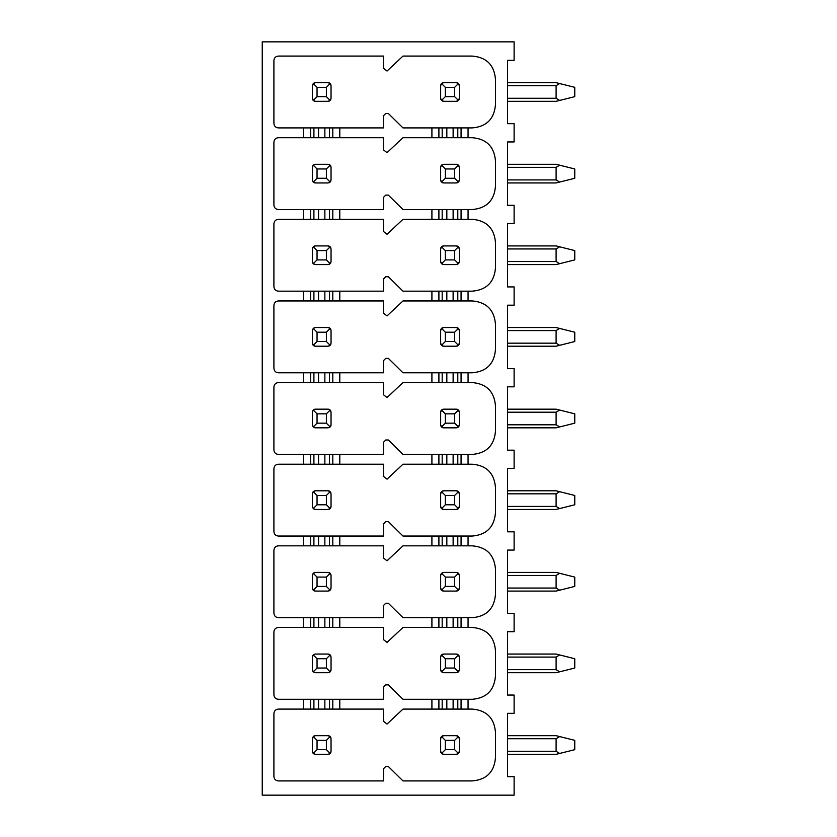 <?xml version="1.0" encoding="UTF-8"?>
<svg xmlns="http://www.w3.org/2000/svg" width="837" height="837" viewBox="0 0 837 837"><rect width="100%" height="100%" fill="white"/><g stroke="black" fill="none" stroke-linecap="round" stroke-linejoin="round"><path stroke-width="1.26" d="M514.117 795.15L262.243 795.15L262.243 41.85L514.117 41.85L514.117 60.316L507.588 60.316L507.588 123.667L514.117 123.667L514.117 141.945L507.588 141.945L507.588 205.295L514.117 205.295L514.117 223.563L507.588 223.563L507.588 286.924L514.117 286.924L514.117 305.191L507.588 305.191L507.588 368.552L514.117 368.552L514.117 386.82L507.588 386.82L507.588 450.18L514.117 450.18L514.117 468.448L507.588 468.448L507.588 531.809L514.117 531.809L514.117 550.076L507.588 550.076L507.588 613.437L514.117 613.437L514.117 631.705L507.588 631.705L507.588 695.055L514.117 695.055L514.117 713.333L507.588 713.333L507.588 776.684L514.117 776.684L514.117 795.15M303.643 137.707L278.564 137.707C275.676 137.917 274.117 139.476 273.908 142.363L273.908 204.866C274.117 207.764 275.676 209.323 278.564 209.532L303.643 209.532L303.643 219.325L278.564 219.325C275.676 219.545 274.117 221.104 273.908 223.992L273.908 286.495C274.117 289.393 275.676 290.941 278.564 291.161L303.643 291.161L303.643 300.954L278.564 300.954C275.676 301.174 274.117 302.732 273.908 305.62L273.908 368.123C274.117 371.021 275.676 372.57 278.564 372.789L303.643 372.789L303.643 382.582L278.564 382.582C275.676 382.802 274.117 384.35 273.908 387.249L273.908 449.751C274.117 452.65 275.676 454.198 278.564 454.418L303.643 454.418L303.643 464.211L278.564 464.211C275.676 464.43 274.117 465.979 273.908 468.877L273.908 531.38C274.117 534.268 275.676 535.826 278.564 536.046L303.643 536.046L303.643 545.839L278.564 545.839C275.676 546.059 274.117 547.607 273.908 550.505L273.908 613.008C274.117 615.896 275.676 617.455 278.564 617.675L303.643 617.675L303.643 627.468L278.564 627.468C275.676 627.677 274.117 629.236 273.908 632.134L273.908 694.637C274.117 697.524 275.676 699.083 278.564 699.293L303.643 699.293L303.643 709.096L278.564 709.096C275.676 709.305 274.117 710.864 273.908 713.752L273.908 776.255C274.117 779.153 275.676 780.712 278.564 780.921L383.513 780.921L383.513 768.743L385.752 766.504L388.337 766.493L402.984 780.921L472.141 780.921C486.506 779.739 494.28 771.965 495.462 757.6L495.462 732.417C494.28 718.041 486.506 710.268 472.141 709.096L461.072 709.096L461.072 699.293L472.141 699.293C486.506 698.121 494.28 690.347 495.462 675.972L495.462 650.788C494.28 636.423 486.506 628.65 472.141 627.468L461.072 627.468L461.072 617.675L472.141 617.675C486.506 616.492 494.28 608.719 495.462 594.354L495.462 569.16C494.28 554.795 486.506 547.021 472.141 545.839L461.072 545.839L461.072 536.046L472.141 536.046C486.506 534.864 494.28 527.09 495.462 512.725L495.462 487.532C494.28 473.167 486.506 465.393 472.141 464.211L461.072 464.211L461.072 454.418L472.141 454.418C486.506 453.235 494.28 445.462 495.462 431.097L495.462 405.903C494.28 391.538 486.506 383.764 472.141 382.582L461.072 382.582L461.072 372.789L472.141 372.789C486.506 371.607 494.28 363.833 495.462 349.468L495.462 324.275C494.28 309.91 486.506 302.136 472.141 300.954L461.072 300.954L461.072 291.161L472.141 291.161C486.506 289.979 494.28 282.205 495.462 267.84L495.462 242.646C494.28 228.281 486.506 220.508 472.141 219.325L461.072 219.325L461.072 209.532L472.141 209.532C486.506 208.35 494.28 200.577 495.462 186.212L495.462 161.028C494.28 146.653 486.506 138.879 472.141 137.707L461.072 137.707L461.072 127.904L472.141 127.904C486.506 126.732 494.28 118.959 495.462 104.583L495.462 79.4C494.28 65.035 486.506 57.261 472.141 56.079L402.984 56.079L387.039 71.04L383.513 68.257L383.513 56.079L278.564 56.079C275.676 56.288 274.117 57.847 273.908 60.745L273.908 123.248C274.117 126.136 275.676 127.695 278.564 127.904L303.643 127.904L303.643 137.707L332.802 137.707L332.802 127.904L383.513 127.904L383.513 115.726L385.752 113.487L388.337 113.476L402.984 127.904L431.913 127.904L431.913 137.707L402.984 137.707L387.039 152.658L383.513 149.886L383.513 137.707L332.802 137.707M339.791 699.293L383.513 699.293L383.513 687.114L385.752 684.875L388.337 684.865L402.984 699.293L431.913 699.293L431.913 709.096L402.984 709.096L387.039 724.047L383.513 721.274L383.513 709.096L332.802 709.096L332.802 699.293L339.791 699.293L339.791 709.096M339.791 617.675L383.513 617.675L383.513 605.496L385.752 603.247L388.337 603.247L402.984 617.675L431.913 617.675L431.913 627.468L402.984 627.468L387.039 642.429L383.513 639.646L383.513 627.468L332.802 627.468L332.802 617.675L339.791 617.675L339.791 627.468M339.791 536.046L383.513 536.046L383.513 523.868L385.752 521.629L388.337 521.618L402.984 536.046L431.913 536.046L431.913 545.839L402.984 545.839L387.039 560.8L383.513 558.017L383.513 545.839L332.802 545.839L332.802 536.046L339.791 536.046L339.791 545.839M339.791 454.418L383.513 454.418L383.513 442.239L385.752 440L388.337 439.99L402.984 454.418L431.913 454.418L431.913 464.211L402.984 464.211L387.039 479.172L383.513 476.389L383.513 464.211L332.802 464.211L332.802 454.418L339.791 454.418L339.791 464.211M339.791 372.789L383.513 372.789L383.513 360.611L385.752 358.372L388.337 358.362L402.984 372.789L431.913 372.789L431.913 382.582L402.984 382.582L387.039 397.544L383.513 394.761L383.513 382.582L332.802 382.582L332.802 372.789L339.791 372.789L339.791 382.582M339.791 291.161L383.513 291.161L383.513 278.983L385.752 276.744L388.337 276.733L402.984 291.161L431.913 291.161L431.913 300.954L402.984 300.954L387.039 315.915L383.513 313.132L383.513 300.954L332.802 300.954L332.802 291.161L339.791 291.161L339.791 300.954M339.791 209.532L383.513 209.532L383.513 197.354L385.752 195.115L388.337 195.105L402.984 209.532L431.913 209.532L431.913 219.325L402.984 219.325L387.039 234.287L383.513 231.504L383.513 219.325L332.802 219.325L332.802 209.532L339.791 209.532L339.791 219.325M507.588 182.947L556.103 182.947L574.757 178.281L574.757 168.959L556.103 164.293L507.588 164.293M559.65 182.058L556.103 179.913L556.103 167.327L559.65 165.182M507.588 245.921L556.103 245.921L507.588 245.921M507.588 264.576L556.103 264.576L574.757 259.909L574.757 250.577L556.103 245.921M559.65 263.686L556.103 261.542L556.103 248.945L559.65 246.81M507.588 346.204L556.103 346.204L574.757 341.538L574.757 332.205L556.103 327.549L507.588 327.549M559.65 345.315L556.103 343.17L556.103 330.573L559.65 328.428M507.588 409.167L556.103 409.167L507.588 409.167L556.103 409.167L574.757 413.834L574.757 423.166L559.65 426.943L556.103 424.798L556.103 412.202L559.65 410.057M507.588 427.833L556.103 427.833L507.588 427.833L556.103 427.833L559.65 426.943M507.588 490.796L556.103 490.796L507.588 490.796M507.588 509.451L556.103 509.451L507.588 509.451L556.103 509.451L574.757 504.795L574.757 495.462L556.103 490.796M559.65 508.572L556.103 506.427L556.103 493.83L559.65 491.685M507.588 591.079L556.103 591.079L507.588 591.079L556.103 591.079L574.757 586.423L574.757 577.091L556.103 572.424L507.588 572.424M559.65 590.19L556.103 588.055L556.103 575.458L559.65 573.314M507.588 654.053L556.103 654.053L507.588 654.053L556.103 654.053L574.757 658.719L574.757 668.041L559.65 671.818L556.103 669.673L556.103 657.087L559.65 654.942M507.588 672.707L556.103 672.707L559.65 671.818M507.588 754.336L556.103 754.336L574.757 749.67L574.757 740.347L556.103 735.681L507.588 735.681M559.65 753.446L556.103 751.302L556.103 738.715L559.65 736.57M507.588 82.664L556.103 82.664L507.588 82.664M507.588 101.319L556.103 101.319L574.757 96.653L574.757 87.33L556.103 82.664M559.65 100.43L556.103 98.285L556.103 85.698L559.65 83.554M332.802 709.096L303.643 709.096M310.632 709.096L310.632 699.293L303.643 699.293M310.632 699.293L332.802 699.293M332.802 627.468L303.643 627.468M310.632 627.468L310.632 617.675L303.643 617.675M310.632 617.675L332.802 617.675M332.802 545.839L303.643 545.839M310.632 545.839L310.632 536.046L303.643 536.046M310.632 536.046L332.802 536.046M332.802 464.211L303.643 464.211M310.632 464.211L310.632 454.418L303.643 454.418M310.632 454.418L332.802 454.418M332.802 382.582L303.643 382.582M310.632 382.582L310.632 372.789L303.643 372.789M310.632 372.789L332.802 372.789M332.802 300.954L303.643 300.954M310.632 300.954L310.632 291.161L303.643 291.161M310.632 291.161L332.802 291.161M332.802 219.325L303.643 219.325M310.632 219.325L310.632 209.532L303.643 209.532M310.632 209.532L332.802 209.532M310.632 137.707L310.632 127.904L303.643 127.904M310.632 127.904L332.802 127.904M431.913 137.707L438.902 137.707L438.902 127.904L431.913 127.904M438.902 127.904L461.072 127.904M438.902 137.707L461.072 137.707M431.913 219.325L438.902 219.325L438.902 209.532L431.913 209.532M438.902 209.532L461.072 209.532M438.902 219.325L461.072 219.325M431.913 300.954L438.902 300.954L438.902 291.161L431.913 291.161M438.902 291.161L461.072 291.161M438.902 300.954L461.072 300.954M431.913 382.582L438.902 382.582L438.902 372.789L431.913 372.789M438.902 372.789L461.072 372.789M438.902 382.582L461.072 382.582M431.913 464.211L438.902 464.211L438.902 454.418L431.913 454.418M438.902 454.418L461.072 454.418M438.902 464.211L461.072 464.211M431.913 545.839L438.902 545.839L438.902 536.046L431.913 536.046M438.902 536.046L461.072 536.046M438.902 545.839L461.072 545.839M431.913 627.468L438.902 627.468L438.902 617.675L431.913 617.675M438.902 617.675L461.072 617.675M438.902 627.468L461.072 627.468M431.913 709.096L438.902 709.096L438.902 699.293L431.913 699.293M438.902 699.293L461.072 699.293M438.902 709.096L461.072 709.096M312.504 752.16A3.034 3.034 0 0 0 313.268 753.446L312.389 751.302L312.389 738.715L313.268 736.57L315.413 735.681L328.01 735.681L330.155 736.57L331.044 738.715L331.044 751.302L330.155 753.446L328.01 754.336L315.413 754.336L313.268 753.446L317.045 749.67L326.378 749.67L326.378 740.347L317.045 740.347L317.045 749.67M314.021 753.991A3.034 3.034 0 0 0 314.566 754.21M328.868 754.21A3.034 3.034 0 0 0 329.412 753.991M330.699 752.704A3.034 3.034 0 0 0 330.918 752.16M330.918 737.857A3.034 3.034 0 0 0 328.01 735.681M314.566 735.807A3.034 3.034 0 0 0 313.268 736.57L317.045 740.347M312.724 737.313A3.034 3.034 0 0 0 312.504 737.857M440.775 752.16A3.034 3.034 0 0 0 440.994 752.704M442.292 753.991A3.034 3.034 0 0 0 442.836 754.21M457.138 754.21A3.034 3.034 0 0 0 459.314 751.302L458.425 753.446L456.28 754.336L443.683 754.336L441.549 753.446L445.315 749.67L454.648 749.67L454.648 740.347L445.315 740.347L445.315 749.67M459.189 737.857A3.034 3.034 0 0 0 458.969 737.313M457.682 736.026A3.034 3.034 0 0 0 457.138 735.807M442.836 735.807A3.034 3.034 0 0 0 440.66 738.715L441.549 736.57L443.683 735.681L456.28 735.681L458.425 736.57L454.648 740.347M330.155 753.446L326.378 749.67M330.155 736.57L326.378 740.347M441.549 736.57L445.315 740.347M441.549 753.446L440.66 751.302L440.66 738.715M458.425 753.446L454.648 749.67M458.425 736.57L459.314 738.715L459.314 751.302M312.504 670.531A3.034 3.034 0 0 0 313.268 671.818L312.389 669.673L312.389 657.087L313.268 654.942L315.413 654.053L328.01 654.053L330.155 654.942L331.044 657.087L331.044 669.673L330.155 671.818L328.01 672.707L315.413 672.707L313.268 671.818L317.045 668.041L326.378 668.041L326.378 658.719L317.045 658.719L317.045 668.041M314.021 672.362A3.034 3.034 0 0 0 314.566 672.582M328.868 672.582A3.034 3.034 0 0 0 331.044 669.673M330.918 656.229A3.034 3.034 0 0 0 328.01 654.053M314.566 654.178A3.034 3.034 0 0 0 314.021 654.398M312.724 655.685A3.034 3.034 0 0 0 312.504 656.229M440.775 670.531A3.034 3.034 0 0 0 441.549 671.818L445.315 668.041L454.648 668.041L454.648 658.719L445.315 658.719L445.315 668.041M442.292 672.362A3.034 3.034 0 0 0 442.836 672.582M457.138 672.582A3.034 3.034 0 0 0 459.314 669.673L458.425 671.818L456.28 672.707L443.683 672.707L441.549 671.818L440.66 669.673L440.66 657.087L441.549 654.942L443.683 654.053L456.28 654.053L458.425 654.942L454.648 658.719M459.189 656.229A3.034 3.034 0 0 0 458.969 655.685M457.682 654.398A3.034 3.034 0 0 0 457.138 654.178M442.836 654.178A3.034 3.034 0 0 0 440.66 657.087M330.155 671.818L326.378 668.041M330.155 654.942L326.378 658.719M313.268 654.942L317.045 658.719M441.549 654.942L445.315 658.719M458.425 671.818L454.648 668.041M458.425 654.942L459.314 657.087L459.314 669.673M312.504 588.903A3.034 3.034 0 0 0 313.268 590.19L312.389 588.055L312.389 575.458L313.268 573.314L315.413 572.424L328.01 572.424L330.155 573.314L331.044 575.458L331.044 588.055L330.155 590.19L328.01 591.079L315.413 591.079L313.268 590.19L317.045 586.423L326.378 586.423L326.378 577.091L317.045 577.091L317.045 586.423M314.021 590.744A3.034 3.034 0 0 0 314.566 590.964M328.868 590.964A3.034 3.034 0 0 0 329.412 590.744M330.699 589.447A3.034 3.034 0 0 0 330.918 588.903M330.918 574.601A3.034 3.034 0 0 0 328.01 572.424M314.566 572.55A3.034 3.034 0 0 0 313.268 573.314L317.045 577.091M312.724 574.056A3.034 3.034 0 0 0 312.504 574.601M440.775 588.903A3.034 3.034 0 0 0 443.683 591.079L456.28 591.079L458.425 590.19L454.648 586.423L454.648 577.091L445.315 577.091L445.315 586.423L454.648 586.423M457.138 590.964A3.034 3.034 0 0 0 457.682 590.744M458.969 589.447A3.034 3.034 0 0 0 459.189 588.903M459.189 574.601A3.034 3.034 0 0 0 456.28 572.424L443.683 572.424L441.549 573.314L445.315 577.091M442.836 572.55A3.034 3.034 0 0 0 442.292 572.77M440.994 574.056A3.034 3.034 0 0 0 440.775 574.601M330.155 590.19L326.378 586.423M330.155 573.314L326.378 577.091M456.28 572.424L458.425 573.314L454.648 577.091M443.683 591.079L441.549 590.19L440.66 588.055L440.66 575.458L441.549 573.314M441.549 590.19L445.315 586.423M458.425 573.314L459.314 575.458L459.314 588.055L458.425 590.19M312.504 507.285A3.034 3.034 0 0 0 312.724 507.829M314.021 509.116A3.034 3.034 0 0 0 314.566 509.335M328.868 509.335A3.034 3.034 0 0 0 331.044 506.427L330.155 508.572L328.01 509.451L315.413 509.451L313.268 508.572L312.389 506.427L312.389 493.83L313.268 491.685L315.413 490.796L328.01 490.796L330.155 491.685L331.044 493.83L331.044 506.427M330.918 492.972A3.034 3.034 0 0 0 328.01 490.796M314.566 490.921A3.034 3.034 0 0 0 312.389 493.83M440.775 507.285A3.034 3.034 0 0 0 443.683 509.451L456.28 509.451L458.425 508.572L454.648 504.795L454.648 495.462L445.315 495.462L445.315 504.795L454.648 504.795M457.138 509.335A3.034 3.034 0 0 0 459.314 506.427L458.425 508.572M459.189 492.972A3.034 3.034 0 0 0 456.28 490.796L443.683 490.796L441.549 491.685L445.315 495.462M442.836 490.921A3.034 3.034 0 0 0 440.66 493.83L441.549 491.685M313.268 508.572L317.045 504.795L326.378 504.795L326.378 495.462L317.045 495.462L317.045 504.795M330.155 508.572L326.378 504.795M330.155 491.685L326.378 495.462M313.268 491.685L317.045 495.462M456.28 490.796L458.425 491.685L454.648 495.462M443.683 509.451L441.549 508.572L445.315 504.795M441.549 508.572L440.66 506.427L440.66 493.83M458.425 491.685L459.314 493.83L459.314 506.427M312.504 425.656A3.034 3.034 0 0 0 312.724 426.2M314.021 427.487A3.034 3.034 0 0 0 314.566 427.707M328.868 427.707A3.034 3.034 0 0 0 331.044 424.798L330.155 426.943L328.01 427.833L315.413 427.833L313.268 426.943L312.389 424.798L312.389 412.202L313.268 410.057L315.413 409.167L328.01 409.167L330.155 410.057L331.044 412.202L331.044 424.798M330.918 411.344A3.034 3.034 0 0 0 328.01 409.167M314.566 409.293A3.034 3.034 0 0 0 314.021 409.513M312.724 410.8A3.034 3.034 0 0 0 312.504 411.344M440.775 425.656A3.034 3.034 0 0 0 443.683 427.833L456.28 427.833L458.425 426.943L454.648 423.166L454.648 413.834L445.315 413.834L445.315 423.166L454.648 423.166M457.138 427.707A3.034 3.034 0 0 0 459.314 424.798L458.425 426.943M459.189 411.344A3.034 3.034 0 0 0 456.28 409.167L443.683 409.167L441.549 410.057L445.315 413.834M442.836 409.293A3.034 3.034 0 0 0 440.66 412.202L441.549 410.057M313.268 426.943L317.045 423.166L326.378 423.166L326.378 413.834L317.045 413.834L317.045 423.166M330.155 426.943L326.378 423.166M330.155 410.057L326.378 413.834M313.268 410.057L317.045 413.834M456.28 409.167L458.425 410.057L454.648 413.834M443.683 427.833L441.549 426.943L445.315 423.166M441.549 426.943L440.66 424.798L440.66 412.202M458.425 410.057L459.314 412.202L459.314 424.798M312.504 344.028A3.034 3.034 0 0 0 315.413 346.204L313.268 345.315L312.389 343.17L312.389 330.573L313.268 328.428L315.413 327.549L328.01 327.549L330.155 328.428L331.044 330.573L331.044 343.17L330.155 345.315L328.01 346.204L315.413 346.204M328.868 346.079A3.034 3.034 0 0 0 329.412 345.859M330.699 344.572A3.034 3.034 0 0 0 330.918 344.028M330.918 329.715A3.034 3.034 0 0 0 328.01 327.549M314.566 327.665A3.034 3.034 0 0 0 314.021 327.884M312.724 329.171A3.034 3.034 0 0 0 312.504 329.715M440.775 344.028A3.034 3.034 0 0 0 440.994 344.572M442.292 345.859A3.034 3.034 0 0 0 442.836 346.079M457.138 346.079A3.034 3.034 0 0 0 457.682 345.859M458.969 344.572A3.034 3.034 0 0 0 459.189 344.028M459.189 329.715A3.034 3.034 0 0 0 456.28 327.549L443.683 327.549L441.549 328.428L445.315 332.205L445.315 341.538L454.648 341.538L454.648 332.205L445.315 332.205M442.836 327.665A3.034 3.034 0 0 0 440.66 330.573L441.549 328.428M313.268 345.315L317.045 341.538L326.378 341.538L326.378 332.205L317.045 332.205L317.045 341.538M330.155 345.315L326.378 341.538M330.155 328.428L326.378 332.205M313.268 328.428L317.045 332.205M456.28 327.549L458.425 328.428L454.648 332.205M458.425 328.428L459.314 330.573L459.314 343.17L458.425 345.315L456.28 346.204L443.683 346.204L441.549 345.315L445.315 341.538M441.549 345.315L440.66 343.17L440.66 330.573M458.425 345.315L454.648 341.538M312.504 262.399A3.034 3.034 0 0 0 315.413 264.576L313.268 263.686L312.389 261.542L312.389 248.945L313.268 246.81L315.413 245.921L328.01 245.921L330.155 246.81L331.044 248.945L331.044 261.542L330.155 263.686L328.01 264.576L315.413 264.576M328.868 264.45A3.034 3.034 0 0 0 329.412 264.23M330.699 262.944A3.034 3.034 0 0 0 330.918 262.399M330.918 248.097A3.034 3.034 0 0 0 328.01 245.921M314.566 246.036A3.034 3.034 0 0 0 314.021 246.256M312.724 247.553A3.034 3.034 0 0 0 312.504 248.097M440.775 262.399A3.034 3.034 0 0 0 440.994 262.944M442.292 264.23A3.034 3.034 0 0 0 442.836 264.45M457.138 264.45A3.034 3.034 0 0 0 457.682 264.23M458.969 262.944A3.034 3.034 0 0 0 459.189 262.399M459.189 248.097A3.034 3.034 0 0 0 456.28 245.921L443.683 245.921L441.549 246.81L445.315 250.577L445.315 259.909L454.648 259.909L454.648 250.577L445.315 250.577M442.836 246.036A3.034 3.034 0 0 0 440.66 248.945L441.549 246.81M313.268 263.686L317.045 259.909L326.378 259.909L326.378 250.577L317.045 250.577L317.045 259.909M330.155 263.686L326.378 259.909M330.155 246.81L326.378 250.577M313.268 246.81L317.045 250.577M456.28 245.921L458.425 246.81L454.648 250.577M458.425 246.81L459.314 248.945L459.314 261.542L458.425 263.686L456.28 264.576L443.683 264.576L441.549 263.686L445.315 259.909M441.549 263.686L440.66 261.542L440.66 248.945M458.425 263.686L454.648 259.909M312.504 180.771A3.034 3.034 0 0 0 315.413 182.947L313.268 182.058L312.389 179.913L312.389 167.327L313.268 165.182L315.413 164.293L328.01 164.293L330.155 165.182L331.044 167.327L331.044 179.913L330.155 182.058L328.01 182.947L315.413 182.947M328.868 182.822A3.034 3.034 0 0 0 329.412 182.602M330.699 181.315A3.034 3.034 0 0 0 330.918 180.771M330.918 166.469A3.034 3.034 0 0 0 328.01 164.293M314.566 164.418A3.034 3.034 0 0 0 314.021 164.638M312.724 165.925A3.034 3.034 0 0 0 312.504 166.469M440.775 180.771A3.034 3.034 0 0 0 440.994 181.315M442.292 182.602A3.034 3.034 0 0 0 442.836 182.822M457.138 182.822A3.034 3.034 0 0 0 457.682 182.602M458.969 181.315A3.034 3.034 0 0 0 459.189 180.771M459.189 166.469A3.034 3.034 0 0 0 456.28 164.293L443.683 164.293L441.549 165.182L445.315 168.959L445.315 178.281L454.648 178.281L454.648 168.959L445.315 168.959M442.836 164.418A3.034 3.034 0 0 0 440.66 167.327L441.549 165.182M313.268 182.058L317.045 178.281L326.378 178.281L326.378 168.959L317.045 168.959L317.045 178.281M330.155 182.058L326.378 178.281M330.155 165.182L326.378 168.959M313.268 165.182L317.045 168.959M456.28 164.293L458.425 165.182L454.648 168.959M458.425 165.182L459.314 167.327L459.314 179.913L458.425 182.058L456.28 182.947L443.683 182.947L441.549 182.058L445.315 178.281M441.549 182.058L440.66 179.913L440.66 167.327M458.425 182.058L454.648 178.281M312.504 99.143A3.034 3.034 0 0 0 315.413 101.319L313.268 100.43L312.389 98.285L312.389 85.698L313.268 83.554L315.413 82.664L328.01 82.664L330.155 83.554L331.044 85.698L331.044 98.285L330.155 100.43L328.01 101.319L315.413 101.319M328.868 101.193A3.034 3.034 0 0 0 329.412 100.974M330.699 99.687A3.034 3.034 0 0 0 330.918 99.143M330.918 84.84A3.034 3.034 0 0 0 328.01 82.664M314.566 82.79A3.034 3.034 0 0 0 314.021 83.009M312.724 84.296A3.034 3.034 0 0 0 312.504 84.84M440.775 99.143A3.034 3.034 0 0 0 440.994 99.687M442.292 100.974A3.034 3.034 0 0 0 442.836 101.193M457.138 101.193A3.034 3.034 0 0 0 457.682 100.974M458.969 99.687A3.034 3.034 0 0 0 459.189 99.143M459.189 84.84A3.034 3.034 0 0 0 456.28 82.664L443.683 82.664L441.549 83.554L445.315 87.33L445.315 96.653L454.648 96.653L454.648 87.33L445.315 87.33M442.836 82.79A3.034 3.034 0 0 0 440.66 85.698L441.549 83.554M313.268 100.43L317.045 96.653L326.378 96.653L326.378 87.33L317.045 87.33L317.045 96.653M330.155 100.43L326.378 96.653M330.155 83.554L326.378 87.33M313.268 83.554L317.045 87.33M456.28 82.664L458.425 83.554L454.648 87.33M458.425 83.554L459.314 85.698L459.314 98.285L458.425 100.43L456.28 101.319L443.683 101.319L441.549 100.43L445.315 96.653M441.549 100.43L440.66 98.285L440.66 85.698M458.425 100.43L454.648 96.653M468.061 699.293L468.061 709.096M468.061 617.675L468.061 627.468M468.061 536.046L468.061 545.839M468.061 454.418L468.061 464.211M468.061 372.789L468.061 382.582M468.061 291.161L468.061 300.954M468.061 209.532L468.061 219.325M468.061 127.904L468.061 137.707M339.791 127.904L339.791 137.707M556.103 167.327L507.588 167.327M507.588 179.913L556.103 179.913M556.103 248.945L507.588 248.945M507.588 261.542L556.103 261.542M556.103 330.573L507.588 330.573M507.588 343.17L556.103 343.17M556.103 412.202L507.588 412.202M507.588 424.798L556.103 424.798M556.103 493.83L507.588 493.83M507.588 506.427L556.103 506.427M556.103 575.458L507.588 575.458M507.588 588.055L556.103 588.055M556.103 657.087L507.588 657.087M507.588 669.673L556.103 669.673M556.103 738.715L507.588 738.715M507.588 751.302L556.103 751.302M556.103 85.698L507.588 85.698M507.588 98.285L556.103 98.285M442.177 137.707L442.177 127.904M446.832 137.707L446.832 127.904M453.131 137.707L453.131 127.904M457.797 137.707L457.797 127.904M442.177 219.325L442.177 209.532M446.832 219.325L446.832 209.532M453.131 219.325L453.131 209.532M457.797 219.325L457.797 209.532M442.177 300.954L442.177 291.161M446.832 300.954L446.832 291.161M453.131 300.954L453.131 291.161M457.797 300.954L457.797 291.161M442.177 382.582L442.177 372.789M446.832 382.582L446.832 372.789M453.131 382.582L453.131 372.789M457.797 382.582L457.797 372.789M442.177 464.211L442.177 454.418M446.832 464.211L446.832 454.418M453.131 464.211L453.131 454.418M457.797 464.211L457.797 454.418M442.177 545.839L442.177 536.046M446.832 545.839L446.832 536.046M453.131 545.839L453.131 536.046M457.797 545.839L457.797 536.046M442.177 627.468L442.177 617.675M446.832 627.468L446.832 617.675M453.131 627.468L453.131 617.675M457.797 627.468L457.797 617.675M442.177 709.096L442.177 699.293M446.832 709.096L446.832 699.293M453.131 709.096L453.131 699.293M457.797 709.096L457.797 699.293M329.516 137.707L329.516 127.904M324.861 137.707L324.861 127.904M318.562 137.707L318.562 127.904M313.906 137.707L313.906 127.904M329.516 219.325L329.516 209.532M324.861 219.325L324.861 209.532M318.562 219.325L318.562 209.532M313.906 219.325L313.906 209.532M329.516 300.954L329.516 291.161M324.861 300.954L324.861 291.161M318.562 300.954L318.562 291.161M313.906 300.954L313.906 291.161M329.516 382.582L329.516 372.789M324.861 382.582L324.861 372.789M318.562 382.582L318.562 372.789M313.906 382.582L313.906 372.789M329.516 464.211L329.516 454.418M324.861 464.211L324.861 454.418M318.562 464.211L318.562 454.418M313.906 464.211L313.906 454.418M329.516 545.839L329.516 536.046M324.861 545.839L324.861 536.046M318.562 545.839L318.562 536.046M313.906 545.839L313.906 536.046M329.516 627.468L329.516 617.675M324.861 627.468L324.861 617.675M318.562 627.468L318.562 617.675M313.906 627.468L313.906 617.675M329.516 709.096L329.516 699.293M324.861 709.096L324.861 699.293M318.562 709.096L318.562 699.293M313.906 709.096L313.906 699.293"/></g></svg>
